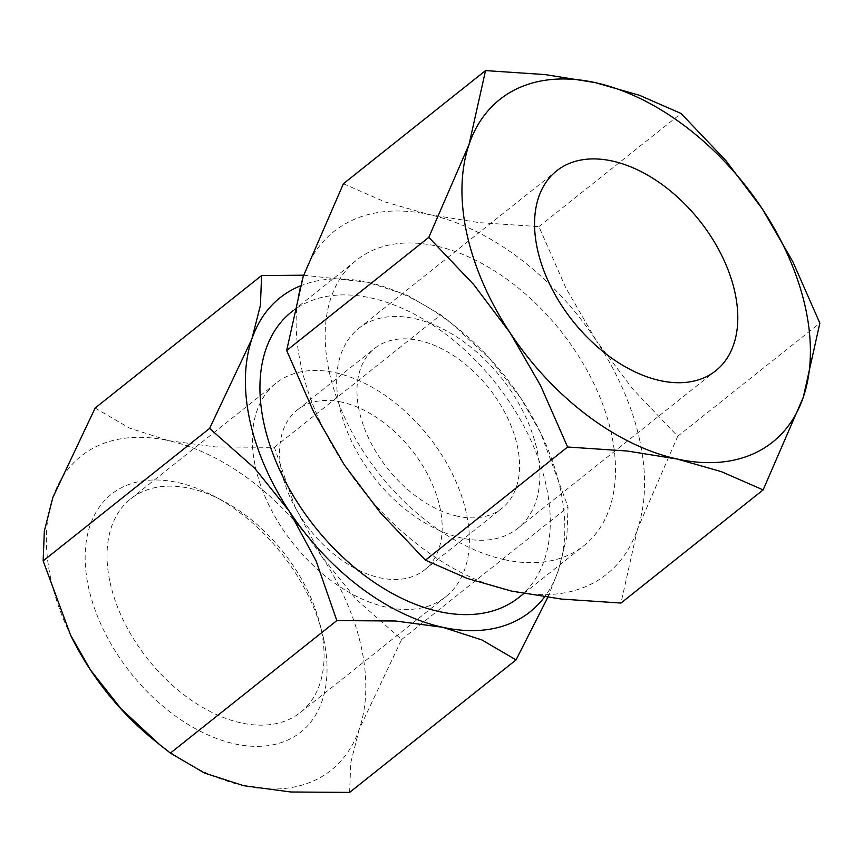 <?xml version="1.0" encoding="UTF-8"?>
<svg xmlns="http://www.w3.org/2000/svg" width="863" height="863" viewBox="0 0 863 863"><rect width="100%" height="100%" fill="white"/><g stroke="black" fill="none" stroke-linecap="round" stroke-linejoin="round"><path stroke-width="0.65" stroke-dasharray="4.32 3.24" d="M110.086 582.514A136.408 86.322 51.5 0 0 192.201 700.821A136.408 86.322 51.5 0 0 300.518 712.374A136.408 86.322 51.5 0 0 321.036 628.782A136.408 86.322 51.5 0 0 319.72 623.237A136.408 86.322 51.5 0 0 221.78 500.195A136.408 86.322 51.5 0 0 130.604 498.922A136.408 86.322 51.5 0 0 110.086 582.514M323.657 638.965A152.039 96.203 -128.5 0 1 234.585 743.852A152.039 96.203 -128.5 0 1 88.544 587.401A152.039 96.203 -128.5 0 1 213.021 495.653A152.039 96.203 -128.5 0 1 322.179 632.784A152.039 96.203 -128.5 0 1 323.657 638.965M255.405 466.84A136.408 86.322 51.5 0 0 337.519 585.136A136.408 86.322 51.5 0 0 445.837 596.689A136.408 86.322 51.5 0 0 466.354 513.097A136.408 86.322 51.5 0 0 384.24 394.801A136.408 86.322 51.5 0 0 275.923 383.237A136.408 86.322 51.5 0 0 255.405 466.84M547.789 597.401L558.329 570.508L566.862 536.862L568.048 507.023L540.659 432.913L520.713 397.983A200.745 127.023 -128.5 0 1 540.076 431.716A200.745 127.023 -128.5 0 1 560.324 488.803A200.745 127.023 -128.5 0 1 558.329 570.508A200.745 127.023 -128.5 0 1 544.553 596.959M153.366 739.548A200.745 127.023 51.5 0 0 243.711 785.708A200.745 127.023 51.5 0 0 359.332 728.922A200.745 127.023 51.5 0 0 361.317 647.218A200.745 127.023 51.5 0 0 321.705 556.398L356.354 599.505L401.608 639.526L359.332 728.922L350.799 762.568L349.612 792.407M95.146 408.037L129.31 428.005L168.479 440.648A200.745 127.023 51.5 0 0 52.87 497.433A200.745 127.023 51.5 0 0 50.885 579.138A200.745 127.023 51.5 0 0 71.122 636.236M291.446 311.985A182.492 115.48 -128.5 0 1 370.907 297.918A182.492 115.48 -128.5 0 1 527.455 433.107A182.492 115.48 -128.5 0 1 518.76 597.541M504.542 559.677A182.492 115.48 -128.5 0 1 347.983 424.488A182.492 115.48 -128.5 0 1 356.678 260.054A182.492 115.48 -128.5 0 1 436.139 245.987A182.492 115.48 -128.5 0 1 592.698 381.176A182.492 115.48 -128.5 0 1 583.992 545.61A182.492 115.48 -128.5 0 1 504.542 559.677M639.666 439.968A218.986 138.565 51.5 0 0 596.462 340.885L632.806 389.073L677.714 436.279L637.498 529.095A218.986 138.565 51.5 0 0 639.666 439.968M343.388 183.743L385.114 201.974L429.299 214.617L479.299 222.632L538.911 226.624L565.934 288.069L596.462 340.885A218.986 138.565 51.5 0 0 429.299 214.617A218.986 138.565 51.5 0 0 303.183 276.57A218.986 138.565 51.5 0 0 301.014 365.696A218.986 138.565 51.5 0 0 344.218 464.779A218.986 138.565 51.5 0 0 511.381 591.047A218.986 138.565 51.5 0 0 637.498 529.095L620.982 603.054M462.212 538.156A127.746 80.831 -128.5 0 1 352.622 443.517A127.746 80.831 -128.5 0 1 358.717 328.415A127.746 80.831 -128.5 0 1 414.337 318.566A127.746 80.831 -128.5 0 1 523.917 413.194A127.746 80.831 -128.5 0 1 517.832 528.307A127.746 80.831 -128.5 0 1 462.212 538.156M341.726 402.136A102.201 64.671 51.5 0 0 297.228 410.011A102.201 64.671 51.5 0 0 292.363 502.093A102.201 64.671 51.5 0 0 380.033 577.8A102.201 64.671 51.5 0 0 424.531 569.925A102.201 64.671 51.5 0 0 429.396 477.832A102.201 64.671 51.5 0 0 341.726 402.136M457.422 516.193A102.201 64.671 -128.5 0 1 369.752 440.486A102.201 64.671 -128.5 0 1 374.628 348.404A102.201 64.671 -128.5 0 1 419.116 340.529A102.201 64.671 -128.5 0 1 506.786 416.225A102.201 64.671 -128.5 0 1 501.921 508.318A102.201 64.671 -128.5 0 1 457.422 516.193M677.714 436.279L819.85 323.129M538.911 226.624L681.047 113.474M168.479 440.648L215.642 446.937L274.369 447.347L295.06 506.926L321.705 556.398A200.745 127.023 51.5 0 0 168.479 440.648M300.097 285.998A200.745 127.023 -128.5 0 1 367.487 282.233L303.647 275.2M520.713 397.983L490.098 359.127L451.36 323.14L440.82 314.844L406.656 294.876L367.487 282.233A200.745 127.023 -128.5 0 1 457.832 328.393A200.745 127.023 -128.5 0 1 520.713 397.983M401.608 639.526L568.048 507.023M274.369 447.347L440.82 314.844M300.518 712.374L445.837 596.689M540.076 431.716L540.659 432.913M293.334 310.486L356.678 260.054M358.717 328.415L556.613 170.874M297.228 410.011L374.628 348.404M424.531 569.925L501.921 508.318M517.832 528.307L715.74 370.766M523.765 593.561L583.992 545.61M457.832 328.393L451.36 323.14M130.604 498.922L275.923 383.237M221.78 500.195L213.021 495.653M319.72 623.237L322.179 632.784"/><path stroke-width="1.29" d="M249.892 420.723A200.745 127.023 -128.5 0 1 251.877 339.019L209.601 428.415L254.855 468.436L289.493 511.543A200.745 127.023 -128.5 0 1 249.892 420.723M544.553 596.959A200.745 127.023 -128.5 0 1 442.719 627.293A200.745 127.023 -128.5 0 1 289.493 511.543L316.138 561.015L336.829 620.594L395.556 621.004L442.719 627.293L481.899 639.936L516.052 659.904L349.612 792.407L290.874 791.997L243.711 785.708L204.542 773.065L170.378 753.097L159.849 744.801L121.1 708.814L90.486 669.968L70.539 635.028L43.15 560.918L44.337 531.079L52.87 497.433L95.146 408.037L261.597 275.545L260.399 305.373L251.877 339.019A200.745 127.023 -128.5 0 1 300.097 285.998M523.765 593.561L518.76 597.541A182.492 115.48 -128.5 0 1 439.299 611.608A182.492 115.48 -128.5 0 1 282.751 476.419A182.492 115.48 -128.5 0 1 291.446 311.985L293.334 310.486M819.85 323.129L792.827 261.683L762.299 208.868A218.986 138.565 -128.5 0 1 805.503 307.951A218.986 138.565 -128.5 0 1 803.334 397.088A218.986 138.565 -128.5 0 1 677.218 459.03A218.986 138.565 -128.5 0 1 510.055 332.762A218.986 138.565 -128.5 0 1 466.851 233.679A218.986 138.565 -128.5 0 1 469.019 144.553L428.803 237.368L473.722 284.585L510.055 332.762L540.583 385.578L567.606 447.023L627.218 451.015L677.218 459.03L721.403 471.673L763.129 489.904L803.334 397.088L819.85 323.129M763.129 489.904L620.982 603.054L561.382 599.062L511.381 591.047L467.196 578.404L425.47 560.173L380.561 512.967L344.218 464.779L313.69 411.964L286.667 350.518L303.183 276.57L343.388 183.743L485.535 70.593L469.019 144.553A218.986 138.565 -128.5 0 1 595.146 82.6L545.136 74.596L485.535 70.593M660.119 380.605A127.746 80.831 -128.5 0 1 550.529 285.977A127.746 80.831 -128.5 0 1 556.613 170.874A127.746 80.831 -128.5 0 1 612.245 161.025A127.746 80.831 -128.5 0 1 721.824 255.653A127.746 80.831 -128.5 0 1 715.74 370.766A127.746 80.831 -128.5 0 1 660.119 380.605M762.299 208.868L725.966 160.691L681.047 113.474L639.332 95.243L595.146 82.6A218.986 138.565 -128.5 0 1 762.299 208.868M425.47 560.173L567.606 447.023M286.667 350.518L428.803 237.368M70.539 635.028L71.122 636.236A200.745 127.023 51.5 0 0 90.486 669.968A200.745 127.023 51.5 0 0 153.366 739.548L159.849 744.801M303.647 275.2L261.597 275.545M516.052 659.904L547.789 597.401M170.378 753.097L336.829 620.594M43.15 560.918L209.601 428.415"/></g></svg>
